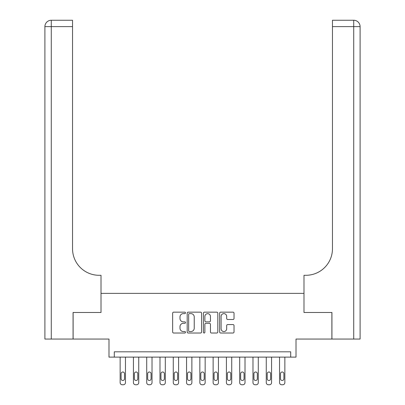 <?xml version="1.0" encoding="UTF-8"?>
<svg xmlns="http://www.w3.org/2000/svg" width="405" height="405" viewBox="0 0 405 405"><rect width="100%" height="100%" fill="white"/><g stroke="black" fill="none" stroke-linecap="round" stroke-linejoin="round"><path stroke-width="0.61" d="M185.495 312.883A0.729 0.729 0 0 0 184.766 312.154L173.684 312.154A1.043 1.043 0 0 0 172.641 313.197L172.641 331.973A1.043 1.043 0 0 0 173.684 333.016L184.766 333.016A0.729 0.729 0 0 0 185.495 332.282A0.729 0.729 0 0 0 184.766 331.553L183.333 331.553A3.336 3.336 0 0 1 179.997 328.217L179.997 326.653A3.336 3.336 0 0 1 183.333 323.311L184.766 323.311A0.729 0.729 0 0 0 185.495 322.582A0.729 0.729 0 0 0 184.766 321.853L183.333 321.853A3.336 3.336 0 0 1 179.997 318.517L179.997 316.948A3.336 3.336 0 0 1 183.333 313.612L184.766 313.612A0.729 0.729 0 0 0 185.495 312.883M232.986 319.505A1.043 1.043 0 0 0 234.029 318.462L234.029 313.197A1.043 1.043 0 0 0 232.986 312.154L220.674 312.154A1.043 1.043 0 0 0 219.631 313.197L219.631 331.973A1.043 1.043 0 0 0 220.674 333.016L232.986 333.016A1.043 1.043 0 0 0 234.029 331.973L234.029 325.61A1.043 1.043 0 0 0 232.986 324.567L227.716 324.567A1.043 1.043 0 0 0 226.673 325.61L226.673 328.764A2.789 2.789 0 0 1 223.884 331.553A2.789 2.789 0 0 1 221.095 328.764L221.095 316.401A2.789 2.789 0 0 1 223.884 313.612A2.789 2.789 0 0 1 226.673 316.401L226.673 318.462A1.043 1.043 0 0 0 227.716 319.505L232.986 319.505M290.704 357.119L296.014 357.119L296.014 339.056L331.882 339.056L331.882 312.488L303.988 312.488L303.988 293.362L101.012 293.362L101.012 312.488L101.012 275.294L99.103 275.294A26.568 26.568 0 0 1 72.535 248.726L72.535 26.624L51.278 26.624L51.278 339.056L73.067 339.056L73.067 312.488L101.012 312.488L73.118 312.488L73.118 339.056L108.986 339.056L108.986 357.119L290.704 357.119L290.704 351.808L114.296 351.808L114.296 357.119M201.589 313.197A1.043 1.043 0 0 0 200.546 312.154L188.234 312.154A1.043 1.043 0 0 0 187.191 313.197L187.191 331.973A1.043 1.043 0 0 0 188.234 333.016L200.546 333.016A1.043 1.043 0 0 0 201.589 331.973L201.589 313.197M204.454 312.154L216.766 312.154A1.043 1.043 0 0 1 217.809 313.197L217.809 331.973A1.043 1.043 0 0 1 216.766 333.016L211.496 333.016A1.043 1.043 0 0 1 210.453 331.973L210.453 324.354A1.043 1.043 0 0 0 209.41 323.311L205.917 323.311A1.043 1.043 0 0 0 204.874 324.354L204.874 332.282A0.729 0.729 0 0 1 204.145 333.016A0.729 0.729 0 0 1 203.411 332.282L203.411 313.197A1.043 1.043 0 0 1 204.454 312.154M189.383 313.612A0.729 0.729 0 0 0 188.654 314.341L188.654 330.824A0.729 0.729 0 0 0 189.383 331.553L190.897 331.553A3.336 3.336 0 0 0 194.233 328.217L194.233 316.948A3.336 3.336 0 0 0 190.897 313.612L189.383 313.612M210.453 316.457A2.789 2.789 0 0 0 207.664 313.662A2.789 2.789 0 0 0 204.874 316.457L204.874 320.811A1.043 1.043 0 0 0 205.917 321.853L209.41 321.853A1.043 1.043 0 0 0 210.453 320.811L210.453 316.457M125.454 357.119L125.454 382.624A2.126 2.126 0 0 1 123.333 384.75L122.269 384.75A2.126 2.126 0 0 1 120.143 382.624L120.143 357.119M124.497 378.796L124.497 373.699A1.701 1.701 0 0 0 122.801 371.998A1.701 1.701 0 0 0 121.1 373.699L121.1 378.796A1.701 1.701 0 0 0 122.801 380.498A1.701 1.701 0 0 0 124.497 378.796M138.738 357.119L138.738 382.624A2.126 2.126 0 0 1 136.612 384.75L135.553 384.75A2.126 2.126 0 0 1 133.427 382.624L133.427 357.119M137.781 378.796L137.781 373.699A1.701 1.701 0 0 0 136.08 371.998A1.701 1.701 0 0 0 134.384 373.699L134.384 378.796A1.701 1.701 0 0 0 136.08 380.498A1.701 1.701 0 0 0 137.781 378.796M152.022 357.119L152.022 382.624A2.126 2.126 0 0 1 149.896 384.75L148.832 384.75A2.126 2.126 0 0 1 146.711 382.624L146.711 357.119M151.065 378.796L151.065 373.699A1.701 1.701 0 0 0 149.364 371.998A1.701 1.701 0 0 0 147.668 373.699L147.668 378.796A1.701 1.701 0 0 0 149.364 380.498A1.701 1.701 0 0 0 151.065 378.796M165.306 357.119L165.306 382.624A2.126 2.126 0 0 1 163.18 384.75L162.116 384.75A2.126 2.126 0 0 1 159.99 382.624L159.99 357.119M164.349 378.796L164.349 373.699A1.701 1.701 0 0 0 162.648 371.998A1.701 1.701 0 0 0 160.947 373.699L160.947 378.796A1.701 1.701 0 0 0 162.648 380.498A1.701 1.701 0 0 0 164.349 378.796M178.59 357.119L178.59 382.624A2.126 2.126 0 0 1 176.464 384.75L175.4 384.75A2.126 2.126 0 0 1 173.274 382.624L173.274 357.119M177.633 378.796L177.633 373.699A1.701 1.701 0 0 0 175.932 371.998A1.701 1.701 0 0 0 174.231 373.699L174.231 378.796A1.701 1.701 0 0 0 175.932 380.498A1.701 1.701 0 0 0 177.633 378.796M51.278 339.056L44.904 339.056L44.904 26.624A6.374 6.374 0 0 1 51.278 20.25L72.535 20.25L72.535 26.624M99.103 275.294A26.568 26.568 0 0 1 72.535 248.726M44.904 26.624A6.374 6.374 0 0 1 51.278 20.25L51.278 26.624L44.904 26.624M331.933 312.488L303.988 312.488L303.988 275.294L305.897 275.294A26.568 26.568 0 0 0 332.464 248.726L332.464 20.25L353.722 20.25A6.374 6.374 0 0 1 360.096 26.624L360.096 339.056L331.933 339.056L331.933 312.488M305.897 275.294A26.568 26.568 0 0 0 332.464 248.726M353.722 339.056L353.722 20.25A6.374 6.374 0 0 1 360.096 26.624L332.464 26.624M191.874 357.119L191.874 382.624A2.126 2.126 0 0 1 189.748 384.75L188.684 384.75A2.126 2.126 0 0 1 186.558 382.624L186.558 357.119M190.917 378.796L190.917 373.699A1.701 1.701 0 0 0 189.216 371.998A1.701 1.701 0 0 0 187.515 373.699L187.515 378.796A1.701 1.701 0 0 0 189.216 380.498A1.701 1.701 0 0 0 190.917 378.796M205.158 357.119L205.158 382.624A2.126 2.126 0 0 1 203.032 384.75L201.968 384.75A2.126 2.126 0 0 1 199.842 382.624L199.842 357.119M204.201 378.796L204.201 373.699A1.701 1.701 0 0 0 202.5 371.998A1.701 1.701 0 0 0 200.799 373.699L200.799 378.796A1.701 1.701 0 0 0 202.5 380.498A1.701 1.701 0 0 0 204.201 378.796M218.442 357.119L218.442 382.624A2.126 2.126 0 0 1 216.316 384.75L215.252 384.75A2.126 2.126 0 0 1 213.126 382.624L213.126 357.119M217.485 378.796L217.485 373.699A1.701 1.701 0 0 0 215.784 371.998A1.701 1.701 0 0 0 214.083 373.699L214.083 378.796A1.701 1.701 0 0 0 215.784 380.498A1.701 1.701 0 0 0 217.485 378.796M231.726 357.119L231.726 382.624A2.126 2.126 0 0 1 229.6 384.75L228.536 384.75A2.126 2.126 0 0 1 226.41 382.624L226.41 357.119M230.769 378.796L230.769 373.699A1.701 1.701 0 0 0 229.068 371.998A1.701 1.701 0 0 0 227.367 373.699L227.367 378.796A1.701 1.701 0 0 0 229.068 380.498A1.701 1.701 0 0 0 230.769 378.796M245.01 357.119L245.01 382.624A2.126 2.126 0 0 1 242.884 384.75L241.82 384.75A2.126 2.126 0 0 1 239.694 382.624L239.694 357.119M244.053 378.796L244.053 373.699A1.701 1.701 0 0 0 242.352 371.998A1.701 1.701 0 0 0 240.651 373.699L240.651 378.796A1.701 1.701 0 0 0 242.352 380.498A1.701 1.701 0 0 0 244.053 378.796M258.289 357.119L258.289 382.624A2.126 2.126 0 0 1 256.168 384.75L255.104 384.75A2.126 2.126 0 0 1 252.978 382.624L252.978 357.119M257.332 378.796L257.332 373.699A1.701 1.701 0 0 0 255.636 371.998A1.701 1.701 0 0 0 253.935 373.699L253.935 378.796A1.701 1.701 0 0 0 255.636 380.498A1.701 1.701 0 0 0 257.332 378.796M271.573 357.119L271.573 382.624A2.126 2.126 0 0 1 269.447 384.75L268.388 384.75A2.126 2.126 0 0 1 266.262 382.624L266.262 357.119M270.616 378.796L270.616 373.699A1.701 1.701 0 0 0 268.92 371.998A1.701 1.701 0 0 0 267.219 373.699L267.219 378.796A1.701 1.701 0 0 0 268.92 380.498A1.701 1.701 0 0 0 270.616 378.796M284.857 357.119L284.857 382.624A2.126 2.126 0 0 1 282.731 384.75L281.667 384.75A2.126 2.126 0 0 1 279.546 382.624L279.546 357.119M283.9 378.796L283.9 373.699A1.701 1.701 0 0 0 282.199 371.998A1.701 1.701 0 0 0 280.503 373.699L280.503 378.796A1.701 1.701 0 0 0 282.199 380.498A1.701 1.701 0 0 0 283.9 378.796"/></g></svg>
